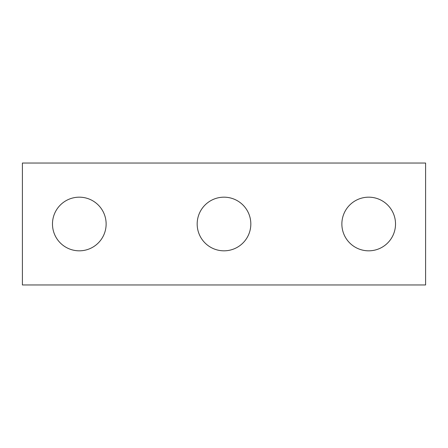 <?xml version="1.0" encoding="UTF-8"?>
<svg xmlns="http://www.w3.org/2000/svg" width="448" height="448" viewBox="0 0 448 448"><rect width="100%" height="100%" fill="white"/><g stroke="black" fill="none" stroke-linecap="round" stroke-linejoin="round"><path stroke-width="0.67" d="M22.4 163.033L425.6 163.033L425.6 284.967L22.4 284.967L22.4 163.033M224 250.824A26.824 26.824 0 0 1 197.176 224A26.824 26.824 0 0 1 224 197.176A26.824 26.824 0 0 1 250.824 224A26.824 26.824 0 0 1 224 250.824M79.302 250.824A26.824 26.824 0 0 1 52.478 224A26.824 26.824 0 0 1 79.302 197.176A26.824 26.824 0 0 1 106.131 224A26.824 26.824 0 0 1 79.302 250.824M368.698 250.824A26.824 26.824 0 0 1 341.869 224A26.824 26.824 0 0 1 368.698 197.176A26.824 26.824 0 0 1 395.522 224A26.824 26.824 0 0 1 368.698 250.824"/></g></svg>
